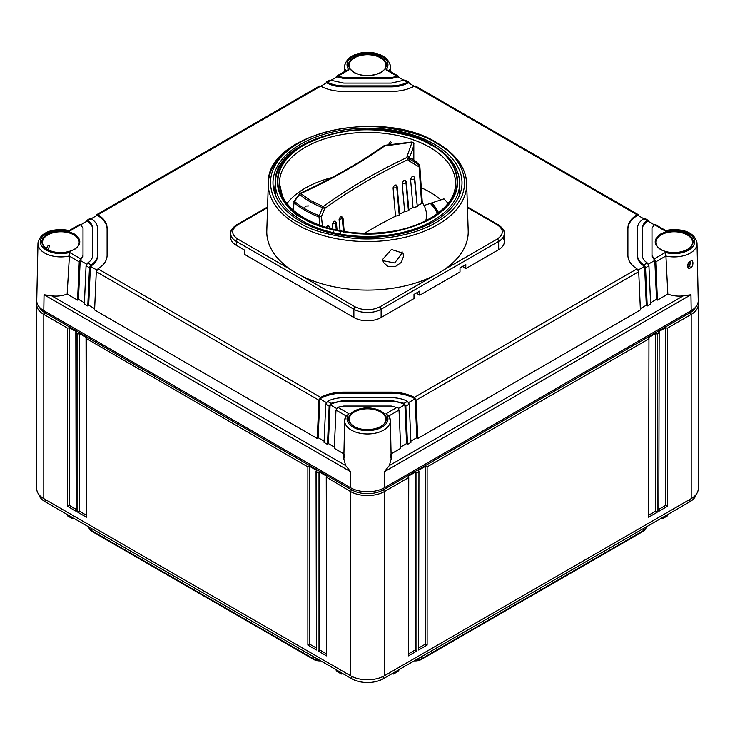 <?xml version="1.0" encoding="UTF-8"?>
<svg xmlns="http://www.w3.org/2000/svg" width="735" height="735" viewBox="0 0 735 735"><rect width="100%" height="100%" fill="white"/><g stroke="black" fill="none" stroke-linecap="round" stroke-linejoin="round"><path stroke-width="1.1" d="M690.459 261.421C693.454 258.325 694.005 266.226 690.551 267.779C687.096 270.627 686.453 262.652 690.459 261.421L689.623 261.945M691.194 310.639A24.09 13.91 0 0 0 698.25 300.633L697.028 243.551A22.877 13.202 180 0 1 690.33 253.051A22.877 13.202 180 0 1 665.938 256.037L667.849 294.101C673.131 295.966 678.313 296.536 683.375 295.801L690.955 294.753L691.194 310.639L384.534 487.682A24.09 13.91 0 0 1 350.466 487.682L43.806 310.639A24.09 13.91 0 0 1 36.75 300.633L37.972 243.551A22.877 13.202 180 0 1 45.836 233.748M344.687 454.34L343.815 458.879L344.632 420.604A22.877 13.202 180 0 0 351.33 430.104A22.877 13.202 180 0 0 376.384 432.933A22.877 13.202 180 0 0 390.368 420.604A22.877 13.202 180 0 0 388.843 416.019L385.985 413.768A20.461 11.815 180 0 1 379.297 428.487A20.461 11.815 180 0 1 353.03 427.182A20.461 11.815 180 0 1 349.015 413.768L346.157 416.019A22.877 13.202 180 0 0 344.632 420.604L346.157 415.946M343.815 458.879L345.652 465.558L350.705 471.796L44.045 294.753L51.625 295.801C56.687 296.536 61.869 295.966 67.151 294.101L69.614 252.463A20.461 11.815 180 0 1 46.369 250.139A20.461 11.815 180 0 1 44.118 234.979A20.461 11.815 180 0 1 69.614 231.112L69.062 231.332M48.363 249.882L49.456 245.6L48.041 245.674L46.351 248.641M690.431 261.66L689.687 266.309L688.245 266.373L687.537 265.023M690.955 294.753L384.295 471.796L389.348 465.558L391.185 458.879L390.313 454.34M667.849 294.101L657.439 300.11L656.53 299.301L650.567 302.746M640.35 308.645L646.313 305.209L647.223 306.008L650.631 304.042L648.932 265.785L647.259 262.928C644.053 260.796 642.418 258.325 642.353 255.514L642.353 228.061C642.418 225.241 644.053 222.769 647.259 220.647L648.435 220.518L645.036 218.543M410.883 441.129L416.846 437.683L417.756 438.492L640.405 309.95L638.715 271.684L637.024 268.835C631.062 265.059 628.021 260.622 627.901 255.514L627.901 228.061C628.021 222.953 631.062 218.516 637.024 214.739L638.219 214.611L415.56 86.069L414.347 86.179C407.815 89.615 400.116 91.379 391.268 91.443L343.732 91.443C334.884 91.379 327.194 89.615 320.653 86.179L319.44 86.069L96.781 214.611L97.975 214.739C103.938 218.516 106.979 222.953 107.099 228.061L107.099 255.514C106.979 260.613 103.938 265.059 97.975 268.835L96.285 271.684L318.944 400.235L317.244 438.492L318.154 437.683L324.117 441.129M400.658 447.027L406.62 443.591L407.53 444.399L410.938 442.424L409.248 404.167L407.53 401.328L404.112 403.304L405.839 406.133L409.248 404.167M391.084 453.89L400.713 448.332L399.022 410.066L398.085 407.87L391.268 406.032L343.732 406.032L337.723 407.245L335.978 410.066L346.001 415.854M665.938 231.332L665.386 231.112A20.461 11.815 180 0 1 694.621 241.787A20.461 11.815 180 0 1 665.386 252.463L665.938 256.037M657.439 300.11L655.749 261.853L665.938 255.973M325.752 404.167L329.161 406.133L330.888 403.304L327.47 401.328L325.752 404.167L324.062 442.424L327.47 444.399L328.38 443.591L334.342 447.027M96.285 271.684L94.594 309.95L317.244 438.492M86.059 221.722L86.996 220.399L87.741 220.647C90.947 222.769 92.582 225.241 92.647 228.061L92.647 255.514C92.582 258.325 90.947 260.796 87.741 262.928L86.069 265.785L84.369 304.042L87.777 306.008L88.687 305.209L94.65 308.645M67.151 294.101L77.561 300.11L78.47 299.301L84.433 302.746M335.978 410.066L334.287 448.332L343.916 453.89M388.843 415.946L390.368 420.604L391.185 458.879M69.062 255.973L79.251 261.853L77.561 300.11M337.622 76.284L346.157 71.35L346.984 70.165L336.474 76.229L335.969 77.432M346.984 70.165L349.015 69.807A20.461 11.815 180 0 1 367.5 52.92A20.461 11.815 180 0 1 385.985 69.807L388.016 70.165L388.843 71.35L397.378 76.284M648.399 264.131L654.812 260.429L656.53 299.301M647.223 306.008L645.532 267.751L648.932 265.785M638.173 270.039L644.595 266.327L646.313 305.209M417.756 438.492L416.056 400.235L638.715 271.684M408.706 402.514L415.128 398.811L416.846 437.683M407.53 444.399L405.839 406.133M398.48 408.421L404.902 404.709L406.62 443.591M665.414 231.029L654.812 224.331L651.991 228.061L651.991 256.497L654.812 260.429L654.812 259.657L655.749 261.853M654.812 259.657L651.991 255.514M660.682 249.569C653.534 244.553 653.387 239.454 660.25 234.263C668.602 229.972 677.431 229.724 686.738 233.519L687.638 234.006C694.777 239.013 694.924 244.112 688.061 249.312C679.71 253.593 670.88 253.841 661.573 250.047L660.682 249.569M689.164 233.748A22.877 13.202 180 0 1 697.028 243.551C695.282 230.781 678.818 227.96 665.708 230.505L654.812 224.331M328.38 443.591L330.098 404.709L336.52 408.421M329.161 406.133L327.47 444.399M318.154 437.683L319.872 398.811L326.294 402.514M88.687 305.209L90.405 266.327L96.827 270.039M86.069 265.785L89.468 267.751L87.777 306.008M78.47 299.301L80.188 260.429L86.601 264.131M354.022 426.612C346.874 421.605 346.736 416.497 353.59 411.306C361.951 407.015 370.78 406.777 380.087 410.562L380.978 411.049C388.126 416.056 388.264 421.164 381.41 426.355C373.049 430.646 364.22 430.894 354.913 427.099L354.022 426.612M320.745 86.225L326.689 82.789C331.439 85.444 337.117 86.803 343.732 86.868L343.732 85.885C337.521 85.839 332.11 84.626 327.47 82.237L330.888 80.271L329.657 80.161L326.248 82.127L327.47 82.237M326.689 82.789L326.689 82.017L325.743 83.34M330.98 80.317L336.915 76.89L343.732 78.516L343.732 77.533L391.268 77.533L398.526 76.229L388.016 70.165M80.988 224.653L86.996 221.171C90.681 223.367 92.564 225.994 92.647 229.044M91.241 218.727L97.222 215.272C103.663 219.113 106.961 223.697 107.099 229.044M97.222 215.272L97.222 214.501L96.276 215.824M69.586 231.029L80.188 224.331L69.265 230.496C56.182 227.96 39.718 230.781 37.972 243.551A22.877 13.202 180 0 0 44.67 253.051A22.877 13.202 180 0 0 69.062 256.037M80.188 224.331L83.009 228.061L83.009 255.514L80.188 260.429L83.009 256.497L83.009 229.044M47.362 249.569C40.223 244.553 40.076 239.454 46.939 234.263C55.29 229.972 64.12 229.724 73.427 233.519L74.318 234.006C81.466 239.013 81.613 244.112 74.749 249.312C66.398 253.593 57.569 253.841 48.262 250.047L47.362 249.569M79.251 261.853L80.188 259.657M343.732 77.533L336.915 76.118L336.915 76.89M399.031 77.432L398.085 76.118L398.085 76.89L404.02 80.317M354.022 72.517C346.874 67.51 346.736 62.411 353.59 57.211C361.951 52.929 370.78 52.681 380.087 56.476L380.978 56.953C388.126 61.97 388.264 67.069 381.41 72.269C373.049 76.55 364.22 76.798 354.913 73.004L354.022 72.517M409.257 83.34L408.752 82.127L404.902 80.051L391.268 83.101L343.732 83.101L330.888 80.271M343.732 85.885L391.268 85.885L391.268 86.868C397.883 86.803 403.561 85.444 408.311 82.789L414.255 86.225M638.724 215.824L637.778 214.501L637.778 215.272L643.759 218.727M648.941 221.722L648.004 220.399L648.004 221.171L654.012 224.653M651.991 256.497L651.991 229.044M648.004 221.171C644.319 223.367 642.436 225.994 642.353 229.044L642.353 255.514M637.539 256.497C637.64 260.309 639.992 263.589 644.595 266.327L643.842 264.894C639.716 262.22 637.612 259.087 637.539 255.514L637.539 229.044M644.595 265.555L645.532 267.751M637.778 215.272C631.337 219.113 628.039 223.697 627.901 229.044L627.901 255.514M318.944 400.235L320.653 397.396C327.185 393.951 334.884 392.196 343.732 392.123L391.268 392.123C400.116 392.196 407.806 393.951 414.347 397.396L416.056 400.235M415.128 398.039L415.128 398.811C408.476 395.09 400.529 393.188 391.268 393.106L343.732 393.106C334.471 393.188 326.524 395.09 319.872 398.811L319.872 398.039M404.902 403.938L404.902 404.709C401.108 402.587 396.56 401.503 391.268 401.457L343.732 401.457C338.44 401.503 333.892 402.587 330.098 404.709L330.098 403.938M97.461 229.044L97.461 256.497C97.36 260.309 95.008 263.589 90.405 266.327L91.158 264.894L87.741 262.928M89.468 267.751L90.405 265.555M391.268 86.868L343.732 86.868M319.872 85.949L318.944 87.07L97.893 214.684M330.098 80.051L327.378 82.191M398.085 76.89L391.268 78.516L343.732 78.516M89.964 218.543L86.565 220.509L86.996 221.171M87.741 220.647L91.158 218.672L89.973 218.543M90.405 218.433L87.658 220.592M407.622 82.191L404.902 80.051M404.112 80.271L407.53 82.237L408.311 82.017L408.311 82.789M637.107 214.684L416.056 87.07L415.128 85.949M647.342 220.592L644.595 218.433L643.842 218.672C639.716 221.354 637.622 224.478 637.539 228.061L637.539 255.514M327.47 401.328C332.11 398.949 337.521 397.736 343.732 397.69L391.268 397.69C397.479 397.736 402.89 398.949 407.53 401.328M330.888 403.304L343.732 400.474L391.268 400.474L404.112 403.304M97.461 256.497L97.461 228.061C97.387 224.478 95.284 221.354 91.158 218.672M97.461 255.514C97.387 259.087 95.284 262.22 91.158 264.894M407.53 82.237C402.89 84.626 397.479 85.839 391.268 85.885M644.944 529.531A8.673 5.007 180 0 1 644.558 530.1A8.673 5.007 180 0 1 642.813 531.552L421.339 659.424A8.673 5.007 180 0 1 414.246 660.857M320.754 660.857A8.673 5.007 180 0 1 313.661 659.424L92.187 531.552A8.673 5.007 180 0 1 90.442 530.1A8.673 5.007 180 0 1 90.056 529.531M698.02 302.701A24.09 13.91 180 0 1 698.25 304.602A24.09 13.91 180 0 1 691.194 314.442L667.343 328.214L665.634 327.645L658.826 331.577L658.826 333.13L657.118 334.113L655.418 333.543L648.601 337.475L648.601 339.028L427.127 466.9L425.427 466.33L425.427 644.08L418.959 647.811M425.427 466.33L418.61 470.262L418.61 471.815L416.91 472.798L415.202 472.228L415.202 649.979L408.743 653.709M655.418 333.543L655.418 511.294L648.959 515.024M665.634 327.645L665.634 505.395L659.176 509.125M415.202 472.228L408.384 476.161L408.384 477.713L384.534 491.485A24.09 13.91 180 0 1 350.466 491.485L326.257 477.061L326.616 655.877L318.09 650.962L319.798 649.979L319.798 472.228L318.09 472.798L316.041 471.153L316.39 649.979L307.873 645.064L309.573 644.08L309.573 466.33L307.873 466.9L86.041 338.376L86.399 517.192L77.882 512.277L79.582 511.294L79.582 333.543L77.882 334.113L75.824 332.468L76.174 511.294L67.657 506.378L69.366 505.395L69.366 327.645L67.657 328.214L43.806 314.442A24.09 13.91 180 0 1 36.75 304.602A24.09 13.91 180 0 1 36.98 302.701M74.079 518.441L72.563 518.754L72.085 517.293M67.106 514.417L67.638 515.915L68.824 515.814M319.403 660.085A9.665 5.577 180 0 1 312.963 658.45L91.489 530.587A9.665 5.577 180 0 1 89.532 528.961A9.665 5.577 180 0 1 88.669 526.866M342.988 673.692L341.463 674.004L340.985 672.543M336.005 669.668L336.538 671.156L337.723 671.064M394.015 672.543L393.537 674.004L392.012 673.692M397.277 671.064L398.462 671.156L398.995 669.668M646.331 526.866A9.665 5.577 180 0 1 645.468 528.961A9.665 5.577 180 0 1 643.511 530.587L422.037 658.45A9.665 5.577 180 0 1 415.597 660.085M666.176 515.814L667.362 515.915L667.894 514.417M662.915 517.293L662.437 518.754L660.921 518.441M415.202 649.979L416.91 650.962L408.384 655.877L408.743 477.061L408.384 655.877M667.343 328.214L667.343 506.378L665.634 505.395M658.826 511.294L659.176 332.468L658.826 511.294L667.343 506.378M657.118 334.113L657.118 512.277L655.418 511.294M648.601 517.192L648.959 338.376L648.601 517.192L657.118 512.277M427.127 466.9L427.127 645.064L425.427 644.08M418.61 649.979L418.959 471.153L418.61 649.979L427.127 645.064M698.25 304.602L698.25 488.803A24.09 13.91 180 0 1 691.194 498.642L691.194 314.442L689.917 312.853L383.257 489.896A22.289 12.862 180 0 1 351.743 489.896L350.466 491.485L350.466 675.686A24.09 13.91 180 0 0 384.534 675.686L691.194 498.642M695.714 307.01A22.289 12.862 180 0 1 689.917 312.853L689.917 311.374M696.229 494.379A22.289 12.862 180 0 1 689.917 501.702L383.257 678.754A22.289 12.862 180 0 1 351.743 678.754L45.083 501.702A22.289 12.862 180 0 1 38.771 494.379M326.257 653.709L319.798 649.979M326.616 655.877L326.616 476.161L319.798 472.228M75.824 509.125L69.366 505.395M76.174 511.294L76.174 331.577L69.366 327.645M86.041 515.024L79.582 511.294M86.399 517.192L86.399 337.475L79.582 333.543M316.041 647.811L309.573 644.08M316.39 649.979L316.39 470.262L309.573 466.33M350.466 675.686L43.806 498.642L43.806 314.442L45.083 312.853L351.743 489.896L351.743 488.371M45.083 311.374L45.083 312.853A22.289 12.862 180 0 1 39.286 307.01M43.806 498.642A24.09 13.91 180 0 1 36.75 488.803L36.75 304.602M303.95 218.47C314.148 225.342 331.099 230.23 354.794 233.151C381.244 235.678 406.666 230.79 431.05 218.47C477.217 190.815 452.19 154.35 431.05 145.098C420.852 138.235 403.901 133.338 380.206 130.426C353.755 127.89 328.334 132.778 303.95 145.098C257.783 172.753 282.81 209.218 303.95 218.47A88.062 50.844 180 0 1 293.357 210.697L293.991 202.52L293.081 209.944M322.444 226.242L321.434 216.577L319.312 215.667A1.81 0.808 110.8 0 0 319.018 216.972L319.982 226.068M293.991 202.52A1.81 1.231 -48.8 0 1 294.432 201.307L299.66 194.38L294.395 200.967L293.991 202.52A88.062 50.844 180 0 0 305.227 210.476A88.062 50.844 180 0 0 319.018 216.972L321.434 216.577L324.695 208.529A552.16 318.788 180 0 1 407.888 159.706A1.81 0.937 -115.3 0 0 407.842 159.394A1.81 0.937 -115.3 0 0 406.749 157.584L408.375 158.429L407.888 159.706L409.579 161.204L419.125 166.9L421.605 203.632L422.303 202.768L419.823 166.11L422.166 202.41M385.792 145.355L385.572 145.355A1.81 1.139 -125.2 0 0 384.534 145.355A1.81 1.139 -125.2 0 0 384.24 145.76A1.81 1.139 -125.2 0 0 384.185 146.017A552.16 318.788 180 0 1 300.725 193.544L310.868 200.71L323.281 206.563A1.81 0.818 110.9 0 0 322.582 207.61L319.312 215.667A87.529 50.54 180 0 1 305.604 209.218A87.529 50.54 180 0 1 294.432 201.307L294.432 201.307M385.333 145.264A1.81 1.58 0.8 0 1 385.544 145.254L385.572 145.355C360.288 163.179 332.009 179.239 300.725 193.544A1.81 1.231 131.1 0 0 299.66 194.38L299.614 194.049A1.81 0.919 65.4 0 1 299.981 193.378A1.81 0.919 65.4 0 1 300.725 193.544M403.644 256.129L401.301 262.432L395.219 266.658L388.117 266.612L383.376 262.404L382.696 259.363L391.415 249.477L402.991 253.171L403.644 256.129M437.628 143.812A99.179 57.266 180 0 1 466.661 183.245C465.687 167.378 455.875 153.955 437.233 142.967C381.042 107.126 266.006 133.329 268.339 183.245L266.805 230.873A100.713 58.148 0 0 0 291.538 270.122A100.713 58.148 0 0 0 296.288 273.062A100.713 58.148 0 0 0 301.378 275.809A100.713 58.148 0 0 0 433.622 275.809A100.713 58.148 0 0 0 443.462 270.122A100.713 58.148 0 0 0 468.195 230.873L466.661 183.245A99.179 57.266 180 0 1 406.299 237.001A99.179 57.266 180 0 1 297.372 224.791A99.179 57.266 180 0 1 268.339 183.245A99.179 57.266 180 0 1 299.944 142.379M382.825 260.695L394.686 262.946L402.192 253.005L402.082 251.728M274.33 191.936L275.349 182.73M300.67 221.354A94.512 54.565 180 0 1 272.997 183.272A94.512 54.565 180 0 1 330.925 132.456A94.512 54.565 180 0 1 434.33 144.189A94.512 54.565 180 0 1 462.003 183.272A94.512 54.565 180 0 1 403.267 233.28A94.512 54.565 180 0 1 300.67 221.354M422.285 202.548A59.03 34.076 180 0 1 426.53 215.226A59.03 34.076 180 0 1 425.749 220.757M426.208 220.518A59.03 34.076 0 0 0 426.024 219.655M448.001 203.476A88.062 50.844 0 0 0 443.958 198.854L424.067 205.488M440.862 199.892A88.062 50.844 0 0 0 421.32 187.774M332.009 177.548A88.062 50.844 0 0 0 305.227 188.132A88.062 50.844 0 0 0 286.999 203.476M433.622 275.809L379.765 306.899A1.929 1.112 60 0 1 381.125 309.26A19.275 11.126 0 0 1 353.875 309.26L353.875 317.52L244.387 254.31L244.387 249.983L236.321 245.325L236.321 241.392L353.875 309.26A1.929 1.112 -60 0 1 355.235 306.899L301.378 275.809M230.974 235.494A19.275 11.126 0 0 0 230.671 237.46A19.275 11.126 0 0 0 236.321 245.325M502.951 237.653A19.275 11.126 180 0 1 504.329 241.787A19.275 11.126 180 0 1 498.679 249.652L465.797 268.633L463.243 267.163L463.243 265.978M465.797 268.633L465.797 264.508L460.009 267.852L460.009 271.978L419.804 295.194L419.804 291.06L414.007 294.404L414.007 298.539L381.125 317.52L381.125 309.26L498.679 241.392A1.929 1.112 -120 0 0 497.319 239.031L443.462 270.122M353.875 317.52A19.275 11.126 0 0 0 381.125 317.52M417.25 292.539L417.25 293.715L419.804 295.194M437.463 213.591A72.278 41.73 0 0 0 430.995 204.146L432.051 203.319A73.482 42.428 180 0 1 438.547 212.764M343.493 232.076L342.381 219.306M344.191 231.543L343.052 218.332L341.665 216.503L340.792 216.669L343.052 218.332L339.083 219.554L340.066 230.827M340.13 231.58L340.351 234.107M396.79 187.342L399.142 214.317L399.73 215.162L397.148 186.607L396.202 185.027L395.09 185.027A549.918 317.492 0 0 0 394.364 185.395L393.06 187.783L395.522 216.154A546.252 315.37 0 0 0 364.505 233.307M421.605 203.632A546.252 315.37 0 0 0 417.223 205.625M414.421 178.77L417.315 206.636L413.033 207.573A546.252 315.37 0 0 0 408.807 209.576M405.986 182.785L408.348 209.797L408.899 210.614L404.654 211.588A546.252 315.37 0 0 0 399.638 214.069M399.73 215.162L395.522 216.154M413.814 159.835L413.814 143.867A1.81 1.47 -172.7 0 0 412.013 142.314L407.337 155.701L409.046 157.51L408.688 158.512L412.794 159.072L412.914 159.688M327.093 226.224L327.681 225.801L329.951 227.492L328.618 225.682L327.681 225.801A549.918 317.492 0 0 0 327.093 226.224L326.276 227.354M417.315 206.636L414.733 178.072L413.851 176.538L412.675 176.492A549.918 317.492 0 0 0 411.931 176.841L410.562 179.211L413.033 207.573M408.899 210.614L406.317 182.059L405.408 180.507L404.259 180.479A549.918 317.492 0 0 0 403.524 180.838L402.183 183.226L404.654 211.588M340.195 217.064L340.792 216.669A549.918 317.492 0 0 0 340.195 217.064L339.083 219.554M336.272 230.064L335.73 223.863M337.071 230.239L336.437 222.87L334.177 221.189A549.918 317.492 0 0 0 333.571 221.612L332.496 224.111L332.946 229.302M332.496 224.111L336.437 222.87L335.041 221.042L333.571 221.612M333.01 230.037L333.24 232.655M396.67 185.927C397.396 187.609 396.193 188.224 393.06 187.783M405.867 181.407C406.519 183.088 405.288 183.695 402.183 183.226M414.301 177.429C414.898 179.129 413.658 179.726 410.562 179.211M409.579 161.204L409.606 159.201L408.678 158.53L419.161 164.861A1.81 1.323 -40.8 0 1 419.382 165.053A1.81 1.323 -40.8 0 1 419.639 165.743L419.125 166.9L419.161 164.861A57.734 33.332 0 0 0 412.794 159.072L419.823 166.101M388.245 145.502L411.894 142.314M407.337 155.701L406.749 157.584C375.879 172.183 348.059 188.509 323.281 206.563A1.81 1.158 53.9 0 1 324.695 208.529L322.582 207.61A81.364 46.976 180 0 1 309.968 201.666A81.364 46.976 180 0 1 299.66 194.38M404.259 180.479L403.524 180.838M412.675 176.492L411.931 176.841M437.619 213.472A72.278 41.73 180 0 0 430.995 203.65L431.812 203.301M388.824 145.016L385.572 145.355M661.178 249.845A18.338 10.584 180 0 1 655.822 242.495L655.822 242.495A18.338 10.584 180 0 1 666.498 232.747A18.338 10.584 180 0 1 686.26 234.41A18.338 10.584 180 0 1 687.124 234.878A18.338 10.584 180 0 1 692.489 242.495L692.489 242.495A18.338 10.584 180 0 1 687.133 249.845M354.518 72.793A18.338 10.584 180 0 1 349.162 65.452L349.162 65.452A18.338 10.584 180 0 1 359.838 55.704A18.338 10.584 180 0 1 379.609 57.367A18.338 10.584 180 0 1 380.464 57.835A18.338 10.584 180 0 1 385.838 65.452L385.838 65.452A18.338 10.584 180 0 1 380.482 72.802M47.867 249.845A18.338 10.584 180 0 1 42.511 242.495L42.511 242.495A18.338 10.584 180 0 1 53.177 232.747A18.338 10.584 180 0 1 72.949 234.41A18.338 10.584 180 0 1 73.812 234.878A18.338 10.584 180 0 1 79.178 242.495L79.178 242.495A18.338 10.584 180 0 1 73.822 249.845M354.518 426.888A18.338 10.584 180 0 1 349.162 419.538L349.162 419.538A18.338 10.584 180 0 1 359.838 409.79A18.338 10.584 180 0 1 379.609 411.462A18.338 10.584 180 0 1 380.464 411.922A18.338 10.584 180 0 1 385.838 419.538L385.838 419.538A18.338 10.584 180 0 1 380.482 426.888M384.295 471.796L384.534 487.682M350.705 471.796L350.466 487.682M44.045 294.753L43.806 310.639M345.799 70.845A22.877 13.202 180 0 1 344.632 66.508A22.877 13.202 180 0 1 352.497 56.705M382.503 56.705A22.877 13.202 180 0 1 390.368 66.508A22.877 13.202 180 0 1 389.201 70.845M690.551 267.779L689.687 266.309M683.375 295.801L389.348 465.558M345.652 465.558L51.625 295.801M388.999 415.854L399.022 410.066M665.386 252.463L654.095 258.977M665.386 231.112L654.095 224.588M349.015 413.768L337.723 407.245M385.985 413.768L397.277 407.245M69.614 231.112L80.905 224.588M69.614 252.463L80.905 258.977M337.723 76.321L349.015 69.807M397.277 76.321L385.985 69.807M647.259 262.928L643.842 264.894M637.024 268.835L414.347 397.396M320.653 397.396L97.975 268.835M97.975 214.739L320.653 86.179M391.268 77.533L391.268 78.516M414.347 86.179L637.024 214.739M643.842 218.672L647.259 220.647M391.268 392.123L391.268 393.106M343.732 393.106L343.732 392.123M391.268 400.474L391.268 401.457M343.732 401.457L343.732 400.474M67.124 514.831L72.085 517.697M92.187 531.552L91.452 528.474M313.661 659.424L312.926 656.346M336.024 670.081L340.985 672.948M394.015 672.948L398.976 670.081M421.339 659.424L422.074 656.346M642.813 531.552L643.548 528.474M662.915 517.697L667.876 514.831M416.91 472.798L416.91 650.962M384.534 675.686L384.534 491.485L383.257 489.896L383.257 488.371M689.917 499.377L689.917 501.702M383.257 678.754L383.257 676.375M351.743 676.375L351.743 678.754M45.083 501.702L45.083 499.377M307.873 645.064L307.873 466.9M77.882 512.277L77.882 334.113M67.657 506.378L67.657 328.214M318.09 650.962L318.09 472.798M298.732 222.475C275.855 212.452 248.77 172.991 298.732 143.068C321.801 129.433 355.933 124.748 381.254 127.183C406.896 130.343 425.234 135.635 436.268 143.068C459.145 153.082 486.23 192.542 436.268 222.475C413.199 236.11 379.067 240.786 353.746 238.351C328.104 235.2 309.766 229.899 298.732 222.475M435.056 142.379A99.179 57.266 180 0 1 436.296 143.049M432.667 145.64A92.16 53.205 180 0 1 459.66 183.263A92.16 53.205 180 0 1 432.667 220.886A92.16 53.205 180 0 1 302.333 220.886A92.16 53.205 180 0 1 275.34 183.263A92.16 53.205 180 0 1 302.333 145.64A92.16 53.205 180 0 1 302.976 145.273M303.61 218.672C282.359 209.365 257.195 172.707 303.61 144.896C328.122 132.52 353.682 127.596 380.28 130.15C404.103 133.081 421.137 137.996 431.39 144.896C452.641 154.203 477.805 190.87 431.39 218.672C406.878 231.056 381.318 235.972 354.72 233.427C330.897 230.487 313.863 225.571 303.61 218.672M293.357 210.697A88.062 50.844 180 0 1 279.438 183.263A88.062 50.844 180 0 1 305.227 147.312A88.062 50.844 180 0 1 429.773 147.312A88.062 50.844 180 0 1 455.562 183.263A88.062 50.844 180 0 1 430.398 218.837M407.842 159.394A1.81 0.928 -30.3 0 0 408.375 158.429M291.538 270.122L237.681 239.031C231.066 234.309 231.066 229.586 237.681 224.864L267.549 207.619M467.451 207.619L497.319 224.864C503.934 229.586 503.934 234.309 497.319 239.031M379.765 306.899C371.588 310.721 363.412 310.721 355.235 306.899M237.681 239.031A1.929 1.112 120 0 0 236.321 241.392A19.275 11.126 0 0 1 230.671 233.519L230.671 237.46M267.577 206.958L236.716 224.772C232.315 227.832 230.303 230.753 230.671 233.519A19.275 11.126 0 0 1 236.321 225.654A1.929 1.112 60 0 1 236.716 224.772A1.929 1.112 60 0 1 237.681 224.864M497.319 224.864A1.929 1.112 -60 0 1 498.284 224.772A1.929 1.112 -60 0 1 498.679 225.654A19.275 11.126 0 0 1 504.329 233.519L504.329 241.787M498.679 249.652L498.679 241.392A19.275 11.126 0 0 0 504.329 233.519C504.697 230.753 502.685 227.832 498.284 224.772L467.423 206.958M413.777 143.564A1.81 1.047 180 0 1 413.823 143.784A1.81 1.047 180 0 1 413.814 143.867A96.377 55.639 180 0 1 409.046 157.51M395.09 185.027L394.364 185.395M390.478 71.58L390.368 66.508C387.768 47.582 347.159 47.683 344.632 66.508L344.522 71.58M688.245 266.373C687.271 265.776 687.932 264.315 690.211 261.991L690.826 261.743M655.822 242.495C655.914 245.371 657.944 247.87 661.904 250.001C672.773 256.221 693.371 250.617 692.489 242.495M385.838 65.452C386.711 73.573 366.113 79.178 355.244 72.949C351.284 70.826 349.263 68.327 349.162 65.452M79.178 242.495C80.051 250.617 59.452 256.221 48.584 250.001C44.633 247.87 42.602 245.371 42.511 242.495M349.162 419.538C349.263 422.423 351.284 424.922 355.244 427.044C366.113 433.273 386.711 427.669 385.838 419.538M72.563 518.754L67.638 515.915M90.442 530.1L89.532 528.961M341.463 674.004L336.538 671.156M398.462 671.156L393.537 674.004M644.558 530.1L645.468 528.961M667.362 515.915L662.437 518.754M275.34 194.876L275.34 183.263C271.638 136.398 379.582 111.16 432.29 144.813C450.059 155.296 459.182 168.113 459.66 183.263L459.66 194.876M455.562 183.263C456.417 205.194 427.118 227.014 388.089 231.938C356.19 235.714 328.453 231.203 304.86 218.387C293.954 212.011 286.485 204.606 282.451 196.181L279.438 183.263M413.823 159.844L413.823 143.784C414.209 143.224 413.575 142.627 411.94 141.984L384.534 145.355C359.341 163.106 331.163 179.11 299.981 193.378L293.697 201.803M426.53 215.226L426.53 220.353M312.219 202.915L313.514 203.595M296.38 216.228L296.646 213.453M438.575 212.737L432.015 203.126M431.298 203.319L431.959 203.108M396.202 185.027L397.148 186.607M405.408 180.507L406.317 182.059M413.851 176.538L414.733 178.072M388.447 144.721L390.386 141.726M391.415 142.314L390.386 144.363M304.869 207.408L305.503 206.085L308.838 205.91"/></g></svg>
